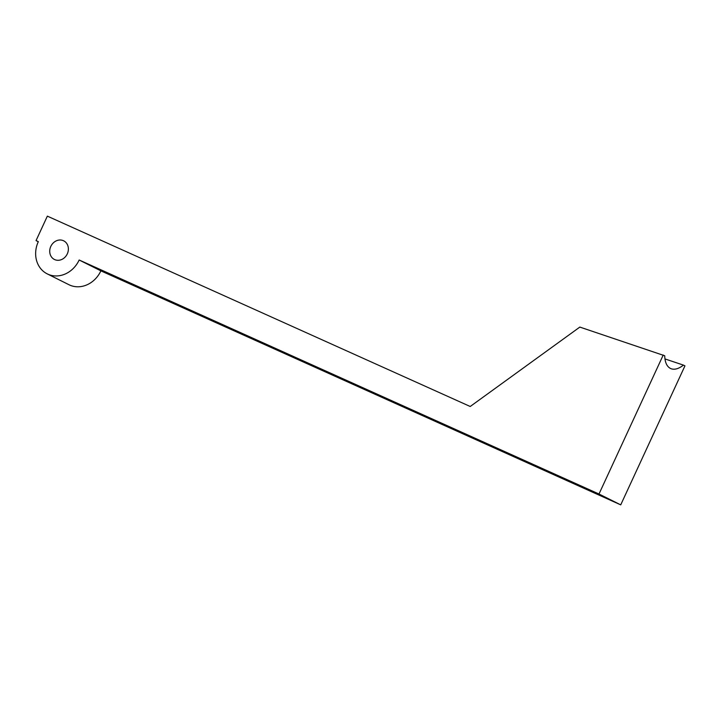 <?xml version="1.0" encoding="UTF-8"?>
<svg xmlns="http://www.w3.org/2000/svg" width="721" height="721" viewBox="0 0 721 721"><rect width="100%" height="100%" fill="white"/><g stroke="black" fill="none" stroke-linecap="round" stroke-linejoin="round"><path stroke-width="1.08" d="M457.438 400.741L470.218 406.491L579.828 327.082L664.726 355.759C664.924 362.266 666.817 366.484 670.404 368.422L671.341 368.819C674.883 369.9 678.921 368.665 683.454 365.114L684.95 365.862L620.727 504.862L100.877 270.853L79.157 260.002A25.776 22.387 116.5 0 1 47.225 273.872A25.776 22.387 116.5 0 1 38.321 241.625L36.05 240.598L47.352 216.138L457.438 400.741M663.23 355.02L598.998 494.02L79.157 260.002M499.455 449.733L530.701 464L499.455 449.733M50.515 247.114A10.409 9.049 116.5 0 1 50.803 246.429A10.409 9.049 116.5 0 1 63.7 240.832A10.409 9.049 116.5 0 1 66.972 254.522A10.409 9.049 116.5 0 1 54.679 259.596A10.409 9.049 116.5 0 1 54.399 259.461A10.409 9.049 116.5 0 1 50.515 247.114M36.05 240.598L38.285 241.715M664.96 358.923L683.454 365.114M100.877 270.853A25.776 22.387 116.5 0 1 68.946 284.714L47.225 273.872M598.998 494.02L620.727 504.862"/></g></svg>
